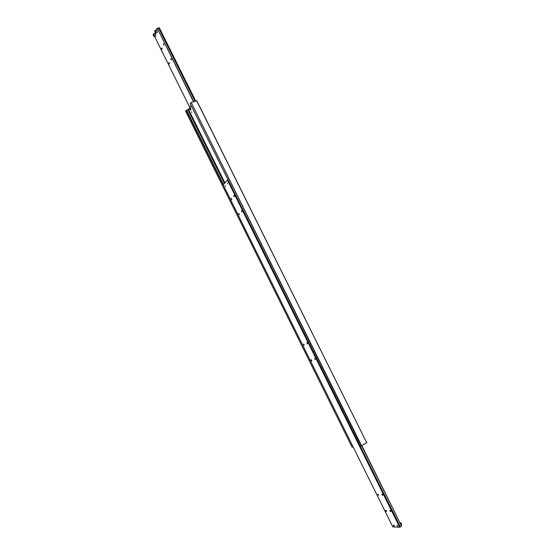 <?xml version="1.0" encoding="UTF-8"?>
<svg xmlns="http://www.w3.org/2000/svg" width="555" height="555" viewBox="0 0 555 555"><rect width="100%" height="100%" fill="white"/><g stroke="black" fill="none" stroke-linecap="round" stroke-linejoin="round"><path stroke-width="0.83" d="M223.422 184.433L186.619 110.188L187.881 109.765L224.373 183.344M191.954 107.129L191.038 105.54L190.129 107.004L190.677 110.258L189.234 108.454L187.881 109.765M189.234 108.454L190.4 108.065L190.969 109.189M191.78 112.367L191.752 111.784L191.78 112.367M224.879 182.761L188.561 109.536M361.27 445.873L361.603 445.734L191.177 102.543L361.27 445.873L360.195 446.026L190.268 103.736L190.885 102.731M196.657 100.739L366.682 442.703L196.81 100.781L191.177 102.543M227.98 179.702L223.166 184.718L392.78 526.882L399.725 527.25L401.522 526.05L361.631 445.721L366.682 442.703M353.119 446.997L352.078 447.136L185.634 111.284L186.223 110.313L353.167 446.969M186.619 110.188L186.223 110.313M154.04 36.311L154.387 36.457C153.569 36.29 153.208 35.471 153.319 34.008L154.914 33.383L155.622 34.049L155.719 36.075L154.394 36.45L154.29 34.424L153.402 33.938M193.771 101.69L157.308 28.305L158.598 27.944L195.048 101.274M163.635 44.788L163.586 43.727L164.016 45.149L163.635 44.788M170.975 59.579L170.933 58.532L171.328 58.892L171.37 59.94L170.975 59.579M161.644 48.965L161.595 47.917L161.97 48.271L162.018 49.319L161.644 48.965M168.914 63.624L168.873 62.59L169.261 62.951L169.303 63.985L168.914 63.624M156.454 29.935L157.176 30.601L157.266 32.655L155.927 33.029L155.83 30.976L154.935 30.49M155.386 32.398L155.032 31.031L155.705 32.308M155.046 31.718L155.622 31.559M157.308 28.305L193.522 101.773M158.598 27.944L159.299 27.75L195.735 101.045M190.143 108.156L154.54 36.408M155.199 32.53L154.803 33.418M157.058 28.374L156.344 29.963M153.513 35.152L153.818 34.472L154.172 35.825L153.513 35.152L154.082 34.993M394.279 526.244L393.516 525.072M394.216 525.703L394.279 526.334L393.495 525.661L393.433 525.03L394.216 525.703M400.356 526.827L360.237 446.019M241.938 211.157L241.973 212.059L241.432 210.72L241.938 211.157M234.342 195.859L234.383 196.775L233.891 196.338L233.849 195.422L234.342 195.859M239.177 213.869L239.219 214.764L238.678 213.432L239.177 213.869M231.657 198.711L231.699 199.613L231.164 198.274L231.657 198.711M390.699 510.933L390.762 511.585L389.985 510.919L389.922 510.267L390.699 510.933M382.652 494.713L382.714 495.379L381.944 494.727L381.889 494.061L382.652 494.713M386.44 510.857L386.502 511.502L385.732 510.843L385.669 510.198L386.44 510.857M378.475 494.796L378.531 495.448L377.719 494.151L378.475 494.796M227.55 183.289L227.571 183.837L227.55 183.289M225.455 185.661L225.476 186.202L225.455 185.661M315.233 358.863L315.282 359.633L314.602 358.329L315.233 358.863M307.421 343.115L307.463 343.899L306.797 342.588L307.421 343.115M311.743 360.223L311.792 360.986L311.168 360.452L311.119 359.689L311.743 360.223M304.008 344.62L304.057 345.397L303.398 344.1L304.008 344.62M397.692 525.876L397.755 526.515L396.894 525.197L397.692 525.876M397.81 526.438L396.978 525.238M401.522 526.05L361.86 445.582M399.725 527.25L227.342 179.952M190.837 108.96L189.671 109.349M154.345 36.172C154.345 34.722 154.006 34.042 153.326 34.126L153.569 35.749L154.345 36.172M155.573 32.884L155.927 33.029C155.06 32.641 154.706 31.822 154.852 30.567L156.461 29.935M155.886 32.745C155.893 31.274 155.546 30.587 154.859 30.678L155.102 32.315L155.886 32.745M400.023 522.435L401.251 523.74L401.362 524.961C401.869 524.177 401.418 523.323 400.002 522.387M400.162 522.491L401.501 524.551"/></g></svg>
